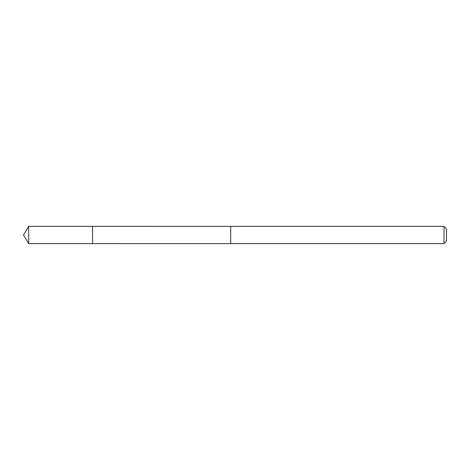 <?xml version="1.0" encoding="UTF-8"?>
<svg xmlns="http://www.w3.org/2000/svg" width="470" height="470" viewBox="0 0 470 470"><rect width="100%" height="100%" fill="white"/><g stroke="black" fill="none" stroke-linecap="round" stroke-linejoin="round"><path stroke-width="0.7" d="M92.561 243.63L92.561 226.37L28.688 226.37L28.688 243.63L92.561 243.63L92.561 226.37L230.682 226.376L230.682 243.625L28.688 243.63L23.5 235L28.688 243.63M230.682 233.766L230.682 243.63L444.009 243.63L444.009 226.37L230.682 226.37L230.682 233.766M444.009 226.37L446.5 228.861L446.5 241.139L444.009 243.63M23.5 235L28.688 226.37"/></g></svg>
